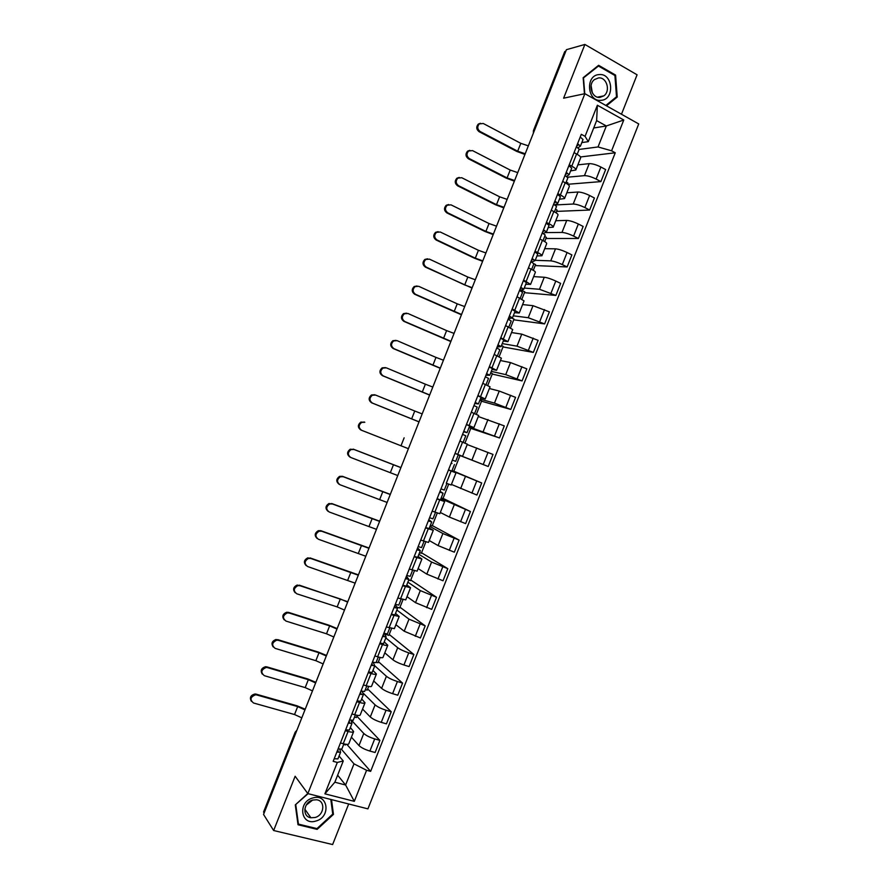<?xml version="1.0" encoding="UTF-8"?>
<svg xmlns="http://www.w3.org/2000/svg" width="889" height="889" viewBox="0 0 889 889"><rect width="100%" height="100%" fill="white"/><g stroke="black" fill="none" stroke-linecap="round" stroke-linejoin="round"><path stroke-width="1.33" d="M621.478 114.248L637.08 74.798L584.884 44.45L566.426 49.684L263.544 814.446L273.645 830.515L332.63 844.55L348.677 803.978M307.838 793.61L367.924 808.868L638.724 123.938L584.884 93.689L307.838 793.61L295.137 776.253L273.645 830.515M584.884 44.45L563.615 98.179L584.884 93.689M564.693 51.718L533.567 132.65M565.849 51.151L565.16 51.351M264.1 813.035L263.622 811.857M351.422 737.181L358.989 745.571C361.278 747.705 364.912 749.538 369.891 751.061L375.114 752.505L379.903 740.381L374.702 738.915C369.724 737.381 366.079 735.559 363.779 733.469L351.688 720.523M350.377 727.48L353.633 731.58C353.266 732.38 351.411 732.336 348.077 731.458L343.232 743.715C346.566 744.582 348.432 744.604 348.81 743.76L353.589 731.691M343.232 743.715L340.443 742.948M356.867 716.212L379.903 740.381M354.511 717.023L356.345 717.545L357.222 715.323M348.077 731.458L345.299 730.669M362.545 709.055L370.302 716.967C372.635 719.001 376.28 720.79 381.248 722.357L386.448 723.857L391.238 711.733L386.048 710.222C381.092 708.633 377.436 706.855 375.091 704.866L362.712 692.687M351.922 713.934L354.7 714.734C358.023 715.645 359.856 715.723 360.212 714.967L364.979 702.899M367.657 688.953L391.238 711.733M365.357 689.597L367.19 690.142L368.679 686.386M361.667 698.943L365.023 702.788C364.69 703.499 362.868 703.399 359.545 702.477L356.778 701.665M373.669 680.941L381.614 688.375C383.992 690.297 387.648 692.064 392.594 693.664L397.772 695.209L402.561 683.096L397.394 681.53C392.46 679.907 388.793 678.163 386.393 676.285L374.78 665.794L371.18 665.294M363.401 684.93L366.157 685.763C369.468 686.708 371.28 686.853 371.602 686.186L376.38 674.106M378.447 661.705L402.561 683.096M376.214 662.183L378.025 662.75L380.114 657.471M372.947 670.428L376.414 674.006C376.114 674.64 374.313 674.473 371.013 673.506L368.257 672.662M384.793 652.837L392.916 659.805C395.338 661.616 399.005 663.338 403.939 664.983L409.096 666.583L413.874 654.482L408.74 652.848C403.817 651.192 400.139 649.481 397.705 647.714L385.815 637.913M374.88 655.938L377.625 656.793C380.914 657.782 382.692 657.993 382.981 657.416L387.76 645.325M389.226 634.457L413.874 654.482M384.593 634.001L388.86 635.368L391.56 628.556M384.226 641.914L387.793 645.236C387.526 645.781 385.748 645.547 382.47 644.547L379.725 643.68M395.905 624.734L404.217 631.234L420.408 637.969L425.198 625.867L408.996 619.155L396.85 610.032M386.348 626.967L394.36 628.645L399.15 616.555M399.994 607.231L425.198 625.867M396.816 607.043L399.694 607.998L402.995 599.653M395.505 613.41L399.172 616.488L391.193 614.699M407.018 596.652L415.519 602.675L431.721 609.365L436.51 597.264L420.297 590.596L407.873 582.162M397.805 597.997L405.74 599.897L410.529 587.796M410.774 580.006L436.51 597.264M408.729 580.017L410.518 580.628L414.43 570.771M406.784 584.929L410.551 587.74L402.661 585.74M418.13 568.582L426.809 574.127L443.033 580.773L447.812 568.671L431.587 562.059L418.897 554.314M409.273 569.038L417.108 571.16L421.897 559.048M421.542 552.791L447.812 568.671M419.552 552.636L421.342 553.28L425.853 541.89M418.052 556.447L421.919 559.003L414.118 556.792M429.231 540.523L438.099 545.602L454.335 552.18L459.113 540.101L442.878 533.533L429.909 526.466M420.719 540.09L428.476 542.434L433.265 530.311L425.564 527.844M432.298 525.588L459.113 540.101M430.387 525.277L432.165 525.932L437.277 513.02M429.309 527.988L433.287 530.277M440.333 512.475L449.378 517.076L465.636 523.61L470.414 511.531L440.933 498.629M432.176 511.153L439.833 513.72L444.633 501.585M443.066 498.396L470.414 511.531M441.211 497.929L442.978 498.596L448.689 484.172M440.577 499.529L444.644 501.574L437.021 498.918M451.423 484.427L476.926 495.051L481.705 482.971L451.934 470.803M446.422 483.305L451.201 485.005L456.001 472.87L448.456 469.992M453.812 471.214L481.705 482.971M452.023 470.592L453.79 471.281L460.024 455.524L458.268 454.824M451.834 471.081L456.001 472.87M458.291 454.757L488.217 466.503L492.995 454.423L467.203 444.544M455.057 453.323L462.547 456.313L455.024 453.401M460.024 455.535L488.217 466.503M462.547 456.313L467.347 444.178L459.902 441.088M469.292 426.953L499.507 437.955L504.285 425.887L478.293 416.53M466.503 424.42L473.904 427.631L469.57 426.253M464.936 443.122L470.837 428.209L469.081 427.498M470.77 428.376L499.507 437.955M473.904 427.62L478.693 415.496L471.337 412.196M480.293 399.15L494.473 403.095L510.786 409.429L515.564 397.361L499.24 391.049L489.372 388.526M477.926 395.527L485.238 398.961L480.816 397.839M476.337 414.296L481.638 400.917L479.882 400.183M481.516 401.217L510.786 409.429M485.25 398.928L490.039 386.837L482.771 383.303M491.284 371.369L505.741 374.625L522.065 380.914L526.833 368.846L510.497 362.579L500.451 360.534M489.361 366.646L496.584 370.302L492.05 369.424M487.739 385.482L492.428 373.624L490.695 372.869M492.262 374.069L522.065 380.914M496.595 370.257L501.385 358.178L494.195 354.433M502.285 343.587L516.998 346.165L533.344 352.411L538.112 340.354L521.754 334.131L511.519 332.542M500.785 337.776L507.919 341.643L503.285 341.032M499.14 356.678L503.23 346.354L501.496 345.577M502.996 346.932L533.344 352.411M507.941 341.598L512.72 329.53L505.619 325.574M513.264 315.817L528.244 317.717L544.613 323.907L549.38 311.861L533.011 305.683L522.588 304.571M512.197 308.928L519.254 313.006L514.52 312.65M510.53 327.885L514.02 319.084L511.797 318.073M513.731 319.807L544.613 323.907M519.276 312.939L524.043 300.893L517.031 296.715M524.254 288.058L539.501 289.281L555.869 295.426L560.637 283.38L555.792 281.046C551.08 278.89 547.235 277.624 544.257 277.257L533.656 276.612M523.621 280.079L530.577 284.38L525.755 284.28M521.921 299.093L524.799 291.825L521.132 290.103M524.466 292.681L555.869 295.426M530.611 284.302L535.367 272.267C535.545 271.69 534.1 270.634 531.033 269.123L528.444 267.878M535.234 260.321L550.747 260.855C553.747 261.166 557.603 262.411 562.304 264.589L567.138 266.956L571.894 254.91L567.071 252.52C562.381 250.32 558.514 249.098 555.503 248.831L544.713 248.664M535.022 251.243L537.601 252.509C540.668 254.043 542.101 255.132 541.901 255.765L536.967 255.921M533.311 270.323L535.578 264.578L533.867 263.755M535.189 265.578L567.138 266.956M541.934 255.676L546.691 243.664C546.902 242.986 545.479 241.875 542.423 240.319L539.856 239.052M545.213 232.596L561.981 232.44C565.026 232.64 568.893 233.851 573.583 236.074L578.395 238.485L583.151 226.451L578.35 224.006C573.672 221.772 569.805 220.583 566.738 220.428L555.769 220.716M546.435 222.428L549.002 223.717C552.047 225.284 553.447 226.439 553.225 227.162L548.191 227.562M544.69 241.564L546.357 237.341L544.657 236.496M545.913 238.485L578.395 238.485M553.258 227.051L558.003 215.06C558.259 214.305 556.858 213.127 553.814 211.538L551.258 210.237M555.103 204.959L573.216 204.037C576.305 204.126 580.184 205.303 584.851 207.559L589.64 210.037L594.408 198.003L589.618 195.502C584.962 193.235 581.073 192.068 577.972 192.024L566.815 192.791M557.836 193.613L560.392 194.935C563.415 196.547 564.804 197.758 564.537 198.558L559.403 199.225M556.07 212.815L557.136 210.115L555.436 209.248M556.625 211.393L589.64 210.037M564.582 198.447L569.316 186.468C569.605 185.623 568.227 184.39 565.204 182.756L562.659 181.423M567.649 177.189L584.451 175.644C587.585 175.633 591.474 176.778 596.13 179.067L600.886 181.6L605.653 169.566L600.886 167.021C596.241 164.698 592.352 163.576 589.207 163.643L577.872 164.865M569.238 164.809L571.771 166.154C574.783 167.81 576.139 169.088 575.85 169.977L570.616 170.899M567.438 184.079L567.904 182.901L566.215 182.023M567.727 184.279L600.886 181.6M575.894 169.855L580.628 157.886C580.939 156.953 579.595 155.664 576.594 153.986L574.05 152.63M337.631 775.186L345.621 785.02L354 763.851L341.532 749.383M339.076 756.017L343.265 760.962L334.853 782.209L345.621 785.02L354.311 801.345L324.896 793.833L337.32 762.44L343.265 760.962M593.708 127.983L606.331 125.971L596.63 120.604L588.296 141.662L585.062 136.339L581.306 134.295L333.175 761.328L337.32 762.44M585.062 136.339L597.375 105.235L623.767 120.015L611.588 150.797L598.03 146.952L606.331 125.971L623.767 120.015M354 763.851L366.59 770.285L370.635 771.374L615.255 152.786L611.588 150.797M366.59 770.285L354.311 801.345M307.783 793.533L295.292 804.889L298.026 824.748L317.151 829.37L333.453 814.391L331.508 799.622M606.454 105.802L617.233 97.045L615.588 75.098L598.608 65.308L583.162 77.699L584.451 93.778M579.106 149.441L598.03 146.952M588.296 141.662L581.817 142.573M346.866 744.382L370.635 771.374M343.654 744.449L345.499 744.96L345.777 744.271M580.484 156.953L615.255 152.786M324.896 793.833L334.853 782.209M596.63 120.604L597.375 105.235M332.653 813.324L333.453 814.391M316.54 828.492L317.151 829.37M614.577 75.332L615.588 75.098M615.866 97.312L617.233 97.045M251.343 701.288C249.409 697.632 250.62 695.198 254.954 693.998L256.088 694.142L256.71 694.942L255.576 694.787C250.32 696.932 249.631 699.665 253.521 702.999L294.537 714.534L301.804 717.834M343.876 743.893L341.809 749.116L338.087 748.916M338.087 751.405L337.098 751.416M338.164 751.216L337.787 749.66M339.887 749.371L340.565 752.261L336.831 752.072M340.543 752.327L337.931 758.906L334.197 758.75M256.71 694.942L297.682 706.588L304.949 709.889M305.216 709.211L296.993 705.788L256.088 694.142M262.277 674.118C260.199 670.595 261.266 668.128 265.489 666.728L266.9 666.883L267.533 667.628L266.133 667.483C261.122 669.739 260.521 672.473 264.344 675.684L305.194 687.608L312.483 690.875M355.344 714.912L353.222 720.29L349.533 719.979M349.499 722.568L348.521 722.535M349.566 722.401L349.144 720.968M351.099 720.412L351.977 723.435L348.288 723.135M351.944 723.49L349.344 730.08L345.643 729.813M267.533 667.628L308.339 679.674L315.628 682.93M315.862 682.33L307.638 678.907L266.9 666.883M273.223 646.97C270.989 643.58 271.923 641.08 276.035 639.48L278.357 640.324L276.69 640.191C271.912 642.558 271.412 645.292 275.168 648.381L315.862 660.694L323.152 663.927M366.813 685.941L364.623 691.475L360.978 691.053M360.912 693.742L359.945 693.676M360.967 693.598L360.501 692.275M362.256 691.442L363.379 694.62L359.734 694.209M363.357 694.676L360.745 701.265L357.089 700.888M278.357 640.324L318.995 652.759L326.296 655.982M326.507 655.449L318.284 652.048L277.701 639.624M315.939 821.025C331.275 817.124 328.119 793.066 312.839 797.966C297.315 801.834 300.66 826.114 315.939 821.025M315.039 817.502C324.441 815.213 325.663 800.589 316.506 799.778L312.695 800.067C303.416 802.267 301.971 816.68 310.894 817.758L315.039 817.502M306.183 805.156L312.617 800.089M295.593 804.623L308.105 793.677M330.819 799.444L332.753 814.091L316.962 828.604L298.426 824.114L295.781 804.889M297.815 823.203L298.426 824.114M601.108 100.313C615.077 99.724 613.077 72.898 599.13 74.587C585.006 75.098 587.162 102.213 601.108 100.313M599.997 97.379L603.842 95.856C610.876 91.022 606.676 76.81 598.497 77.932L594.485 79.554C587.54 84.522 591.918 98.568 599.997 97.379M592.363 92.956L591.096 85.622M583.206 78.121L598.464 66.042L614.921 75.521L616.51 96.779L605.842 105.458M597.341 66.331L598.464 66.042M584.762 93.712L583.517 78.043M284.18 619.822C281.791 616.566 282.591 614.043 286.591 612.265L288.503 612.377L289.181 613.032L287.269 612.921C282.724 615.388 282.291 618.111 285.991 621.078L326.519 633.79L333.82 636.991M378.269 656.993L376.014 662.672L372.424 662.149M372.313 664.928L371.358 664.828M372.369 664.794L371.846 663.594M373.324 662.438L374.769 665.805M374.758 665.861L372.147 672.462L368.535 671.962M289.181 613.032L329.652 625.867L336.964 629.045M337.153 628.579L328.919 625.189L288.503 612.377M295.148 592.696C292.603 589.563 293.27 587.018 297.159 585.051L299.993 585.751L297.859 585.662C293.526 588.207 293.17 590.918 296.804 593.796L337.164 606.898L344.488 610.065M389.715 628.045L387.404 633.879L383.859 633.246M383.715 636.124L382.77 635.991M383.759 636.013L383.192 634.935M384.27 633.379L386.17 637.013L382.614 636.391M386.148 637.057L383.537 643.658L379.97 643.058M299.993 585.751L340.309 598.975L347.632 602.12M347.788 601.72L299.293 585.151M306.127 565.582C303.416 562.57 303.949 559.992 307.738 557.859L310.806 558.481L308.461 558.425C304.327 561.037 304.049 563.737 307.616 566.526L355.144 583.14M401.161 599.119L398.794 605.098L395.294 604.353M395.105 607.331L394.183 607.165M395.149 607.231L394.527 606.276M395.205 604.553L397.561 608.232L394.049 607.498M397.539 608.276L394.927 614.877L391.404 614.166M310.806 558.481L358.289 575.205M358.423 574.872L310.094 557.925M317.117 538.467C314.239 535.589 314.639 532.989 318.34 530.689L320.885 530.711L321.618 531.222L319.073 531.2C315.139 533.867 314.928 536.545 318.429 539.256L365.812 556.236M412.607 570.193L410.185 576.328L406.718 575.472M406.495 578.55L405.584 578.35M406.529 578.472L405.862 577.628M406.417 576.239L408.94 579.461L405.473 578.628M408.929 579.495L406.317 586.107L402.839 585.284M321.618 531.222L368.946 548.302M369.057 548.035L320.885 530.711M328.119 511.364C325.063 508.619 325.341 505.997 328.941 503.518L332.419 503.963L329.697 503.985C325.952 506.697 325.796 509.364 329.23 511.997L376.458 529.333M424.053 541.279L421.564 547.568L418.141 546.613M417.886 549.78L416.985 549.546M417.908 549.724L417.197 549.002M417.619 547.935L420.319 550.702L416.897 549.758M420.319 550.724L417.697 557.336L414.263 556.414M332.419 503.963L379.603 521.399M379.681 521.198L331.664 503.507M339.12 484.272C335.898 481.649 336.042 479.015 339.565 476.371L342.443 476.304L343.221 476.726L340.331 476.782C336.753 479.527 336.653 482.182 340.031 484.761L387.115 502.441M435.488 512.386L432.943 518.82L429.565 517.754M429.309 521.01L428.376 520.754M429.276 520.976L428.52 520.376M428.809 519.643L431.698 521.954L428.32 520.898M431.687 521.976L429.076 528.588L425.687 527.555M343.221 476.726L390.249 494.517M390.304 494.384L342.443 476.304M350.044 457.135C346.732 454.623 346.788 451.979 350.199 449.223L354.011 449.49L350.988 449.601C347.566 452.357 347.51 455.001 350.833 457.524L397.761 475.559M446.911 483.494L444.311 490.083L440.977 488.906M440.677 492.273L439.766 491.973M440.644 492.25L439.844 491.761M439.999 491.361L443.066 493.217L439.733 492.05M443.066 493.228L440.444 499.851L437.099 498.707M354.011 449.49L400.895 467.636M400.928 467.57L353.222 449.123M361.479 430.232L360.823 429.965C357.567 427.487 357.567 424.864 360.845 422.086L364.801 422.275L361.645 422.408C358.367 425.198 358.367 427.82 361.623 430.298L408.395 448.689M455.024 453.423L458.302 454.735L455.679 461.358L452.39 460.069M452.012 463.536L451.19 463.091M452.012 463.525L451.168 463.169M454.435 464.491L451.812 471.114L448.512 469.87M364.801 422.275L363.99 421.953M419.019 421.875L371.591 402.795C368.39 400.361 368.357 397.75 371.491 394.96L374.758 394.783M411.629 418.919L414.763 411.018L375.591 395.06L372.313 395.238C369.168 398.039 369.202 400.65 372.413 403.084L419.041 421.831M463.714 431.465L464.647 431.698L463.769 431.309M463.591 431.754L467.036 432.643L463.791 431.254M467.036 432.643L469.659 426.02L466.425 424.598M459.902 441.077L460.735 441.422M463.125 442.389L465.803 435.777L462.547 434.388M463.18 442.4L459.924 441.044M414.763 411.018L422.175 413.907M429.631 395.094L382.359 375.636C379.203 373.247 379.136 370.646 382.148 367.846L385.459 367.602M422.253 392.105L425.375 384.204L386.371 367.857L382.992 368.068C379.97 370.88 380.048 373.48 383.192 375.88L429.676 394.983M475.015 402.884L476.004 402.995L475.148 402.561M474.77 403.506L478.393 403.939L475.193 402.439M478.404 403.928L481.016 397.327L477.826 395.794M474.593 413.552L477.16 407.073L473.948 405.573M425.375 384.204L432.81 387.059M440.233 368.313L393.116 348.488C390.015 346.121 389.915 343.543 392.816 340.731L395.994 340.376M432.865 365.301L435.999 357.4L397.15 340.665L393.671 340.909C390.771 343.721 390.871 346.31 393.971 348.677L440.299 368.135M486.327 374.313L487.361 374.302L486.516 373.825M485.95 375.269L489.75 375.247L486.594 373.636M489.761 375.236L492.373 368.635L489.228 366.99M486.016 384.704L488.517 378.381L485.35 376.78M435.999 357.4L443.444 360.223M450.834 341.554L403.873 321.351C400.828 319.018 400.695 316.44 403.484 313.628L406.517 313.161M443.478 338.509L446.611 330.608L407.929 313.484L404.362 313.761C401.572 316.573 401.695 319.151 404.751 321.496L450.934 341.298M497.629 345.765L498.707 345.621L497.884 345.099M497.118 347.043L501.096 346.577L497.984 344.854M501.107 346.543L503.719 339.954L500.618 338.209M497.418 355.867L499.862 349.699L496.74 347.988M446.611 330.608L454.068 333.397M461.435 314.795L414.63 294.226C411.629 291.903 411.474 289.347 414.163 286.536L417.052 285.98M454.09 311.717L457.224 303.827L418.697 286.314L415.052 286.614C412.363 289.436 412.518 292.003 415.53 294.326L461.558 314.484M508.919 317.217L510.053 316.951L509.253 316.384M508.286 318.818L512.442 317.906L509.375 316.073M512.453 317.873L515.064 311.283L511.997 309.428M508.83 327.041L511.208 321.029L508.13 319.207M457.224 303.827L464.691 306.572M472.026 288.047L425.375 267.111C422.419 264.811 422.242 262.255 424.842 259.444L427.587 258.81M464.703 284.947L467.825 277.046L429.465 259.144L425.753 259.477C423.153 262.299 423.331 264.855 426.298 267.156L464.703 284.947L472.17 287.669M520.209 288.681L521.399 288.292L520.61 287.68M519.721 290.536L523.788 289.247L520.754 287.303M523.799 289.203L526.399 282.635L523.388 280.668M520.232 298.226L522.554 292.37L519.52 290.436M467.825 277.046L475.304 279.768M482.616 261.31L474.315 258.143L436.121 239.997C433.21 237.719 433.01 235.163 435.521 232.362L438.133 231.662M475.304 258.177L478.426 250.287L440.233 231.996L436.455 232.351C433.932 235.163 434.143 237.707 437.055 239.997L475.304 258.177L482.794 260.866M531.5 260.166L532.733 259.644L531.966 258.988M531.622 262.022L535.122 260.599L532.133 258.555M535.145 260.544L537.734 253.987L534.767 251.909M531.633 269.423L533.889 263.722L530.9 261.677M478.426 250.287L485.916 252.965M493.195 234.585L484.894 231.429L446.867 212.904C443.989 210.626 443.767 208.093 446.2 205.281L448.678 204.537M485.894 231.418L489.028 223.528L450.99 204.848L447.156 205.226C444.722 208.037 444.945 210.582 447.823 212.86L485.894 231.418L493.406 234.074M542.779 231.651L544.068 231.007L543.312 230.307M543.357 233.474L546.457 231.962L543.512 229.807M546.468 231.907L549.069 225.35L546.135 223.172M543.023 240.63L545.213 235.074L542.268 232.94M489.028 223.528L496.529 226.173M503.785 207.87L495.473 204.726L457.602 185.812C454.768 183.545 454.523 181.012 456.89 178.222L459.235 177.433M496.495 204.67L499.618 196.791L461.747 177.722L457.857 178.111C455.501 180.912 455.735 183.456 458.58 185.723L496.495 204.67L504.007 207.293M554.058 203.148L555.392 202.381L554.658 201.636M555.003 204.903L557.781 203.337L554.88 201.07M557.803 203.27L560.392 196.725L557.503 194.447M554.414 211.849L556.547 206.448L553.647 204.203M499.618 196.791L507.141 199.392M514.353 181.156L506.041 178.044L468.336 158.731C465.536 156.475 465.28 153.953 467.581 151.152L469.803 150.341M507.086 177.933L510.208 170.055L472.504 150.597L468.57 151.008C466.269 153.808 466.525 156.331 469.336 158.598L507.086 177.933L514.609 180.511M565.337 174.655L566.715 173.766L566.004 172.977M566.582 176.333L569.104 174.722L566.249 172.344M569.127 174.655L571.716 168.121L568.871 165.721M565.793 183.078L567.871 177.833L565.015 175.477M510.208 170.055L517.742 172.622M524.932 154.464L516.609 151.352L479.071 131.661C476.304 129.416 476.037 126.894 478.271 124.104L480.382 123.26M517.676 151.208L520.798 143.329L483.249 123.482L479.271 123.904C477.037 126.694 477.315 129.227 480.082 131.483L517.676 151.208L525.21 153.753M576.605 146.185L578.039 145.163L577.339 144.34M578.106 147.752L580.417 146.118L577.617 143.64M580.45 146.04L583.028 139.517L580.228 137.017M577.172 154.319L579.184 149.23L576.372 146.763M520.798 143.329L528.344 145.863M589.207 163.643L584.451 175.644M577.972 192.024L573.216 204.037M566.738 220.428L561.981 232.44M555.503 248.831L550.747 260.855M544.257 277.257L539.501 289.281M533.011 305.683L528.244 317.717M521.754 334.131L516.998 346.165M510.497 362.579L505.741 374.625M499.24 391.049L494.473 403.095M487.972 419.519L483.205 431.565M476.704 448L471.937 460.058M465.436 476.504L460.658 488.561M454.157 505.008L449.378 517.076M442.878 533.533L438.099 545.602M431.587 562.059L426.809 574.127M420.297 590.596L415.519 602.675M408.996 619.155L404.217 631.234M397.705 647.714L392.916 659.805M386.393 676.285L381.614 688.375M375.091 704.866L370.302 716.967M363.779 733.469L358.989 745.571M565.204 182.756L560.392 194.935M553.814 211.538L549.002 223.717M542.423 240.319L537.601 252.509M531.033 269.123L526.21 281.313M519.632 297.937L514.809 310.128M508.219 326.752L503.396 338.953M496.818 355.589L491.984 367.79M485.394 384.437L480.571 396.638M473.981 413.296L469.148 425.509M462.558 442.155L457.724 454.379M451.134 471.037L446.289 483.26M439.699 499.929L434.854 512.153M428.265 528.833L423.42 541.057M416.819 557.736L411.974 569.982M405.373 586.662L400.528 598.908M393.927 615.599L389.082 627.845M382.47 644.547L377.625 656.793M371.013 673.506L366.157 685.763M359.545 702.477L354.7 714.734M576.594 153.986L571.771 166.154M589.618 195.502L584.851 207.559M578.35 224.006L573.583 236.074M567.071 252.52L562.304 264.589M555.792 281.046L551.013 293.114M544.501 309.583L539.734 321.651M533.211 338.12L528.433 350.199M521.921 366.679L517.142 378.77M510.619 395.249L505.841 407.34M499.318 423.831L494.54 435.921M488.017 452.412L483.227 464.514M476.704 481.016L471.915 493.117M465.38 509.63L460.591 521.732M454.068 538.256L449.267 550.369M442.733 566.882L437.944 579.006M431.409 595.53L426.62 607.654M420.075 624.189L415.274 636.313M408.74 652.848L403.939 664.983M397.394 681.53L392.594 693.664M386.048 710.222L381.248 722.357M374.702 738.915L369.891 751.061M600.886 167.021L596.13 179.067M296.659 730.814L263.722 812.435M295.759 733.103L295.192 732.169L263.6 811.924M534.478 130.35L533.411 130.683L533.333 133.261M294.537 714.534L297.682 706.588M305.194 687.608L308.339 679.674M315.862 660.694L318.995 652.759M326.519 633.79L329.652 625.867M337.164 606.898L340.309 598.975M347.81 580.017L350.955 572.094M358.456 553.147L361.601 545.224M369.102 526.277L372.235 518.365M379.736 499.429L382.87 491.506M390.371 472.581L393.505 464.669M401.006 445.745L404.139 437.833M372.413 403.084L371.591 402.795M383.192 375.88L382.359 375.636M393.971 348.677L393.116 348.488M404.751 321.496L403.873 321.351M415.53 294.326L414.63 294.226M426.298 267.156L425.375 267.111M437.055 239.997L436.121 239.997M447.823 212.86L446.867 212.904M458.58 185.723L457.602 185.812M469.336 158.598L468.336 158.731M480.082 131.483L479.071 131.661M533.411 130.683L564.715 51.651M296.87 730.291L295.192 732.169M254.954 693.998L255.576 694.787M265.489 666.728L266.133 667.483M276.035 639.48L276.69 640.191M304.794 809.134L310.894 817.758M597.475 97.145L603.842 95.856M286.591 612.265L287.269 612.921M297.159 585.051L297.859 585.662M307.738 557.859L308.461 558.425M318.34 530.689L319.073 531.2M328.941 503.518L329.697 503.985M339.565 476.371L340.331 476.782M350.199 449.223L350.988 449.601M360.845 422.086L361.645 422.408M371.491 394.96L372.313 395.238M382.148 367.846L382.992 368.068M392.816 340.731L393.671 340.909M403.484 313.628L404.362 313.761M414.163 286.536L415.052 286.614M424.842 259.444L425.753 259.477M435.521 232.362L436.455 232.351M446.2 205.281L447.156 205.226M456.89 178.222L457.857 178.111M467.581 151.152L468.57 151.008M478.271 124.104L479.271 123.904"/></g></svg>
